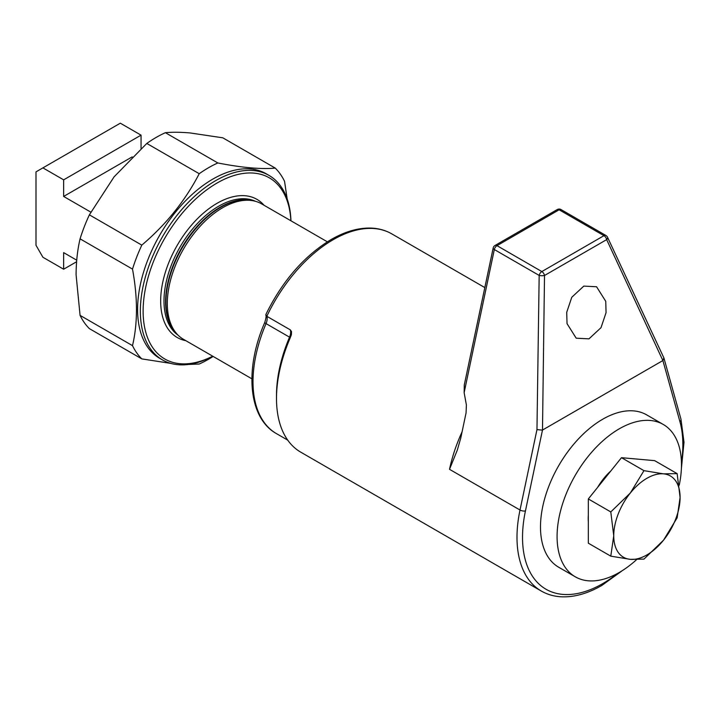 <?xml version="1.0" encoding="UTF-8"?>
<svg xmlns="http://www.w3.org/2000/svg" width="720" height="720" viewBox="0 0 720 720"><rect width="100%" height="100%" fill="white"/><g stroke="black" fill="none" stroke-linecap="round" stroke-linejoin="round"><path stroke-width="1.08" d="M588.321 521.721A43.965 25.38 -60 0 1 588.195 518.589A43.965 25.38 -60 0 1 588.321 515.304M636.57 559.647A87.957 50.787 -60 0 1 619.281 572.463A87.957 50.787 -60 0 1 575.298 576.819A87.957 50.787 -60 0 1 561.816 506.331A87.957 50.787 -60 0 1 619.281 428.814A87.957 50.787 -60 0 1 663.255 424.458A87.957 50.787 -60 0 1 679.221 485.217M575.298 576.819L558.711 567.243A87.957 50.787 -60 0 1 545.229 496.755A87.957 50.787 -60 0 1 602.694 419.238A87.957 50.787 -60 0 1 646.677 414.882L663.255 424.458M276.507 396.882A113.373 65.457 -60 0 1 289.539 337.167A9.774 5.643 120 0 0 290.664 332.154A9.774 5.643 120 0 0 290.322 329.868L291.537 331.605L291.384 334.773L289.989 338.355A117.279 67.716 -60 0 0 300.789 452.187L541.287 591.039A117.279 67.716 -60 0 1 520.011 510.021L536.967 429.606L539.172 275.427A3.906 2.259 -60 0 1 541.836 271.557L603.972 235.674A3.906 2.259 -60 0 1 605.925 235.485L561.078 209.592A3.906 2.259 120 0 0 559.125 209.781L603.972 235.674A3.906 2.259 -120 0 1 606.654 239.625L544.509 275.499A3.906 0.981 -179.2 0 1 539.172 275.427L494.325 249.534L464.139 392.67L464.283 384.966L493.164 248.049A3.906 1.575 11.9 0 0 494.325 249.534A3.906 2.259 120 0 1 496.989 245.664L541.836 271.557A3.906 2.259 -120 0 1 544.509 275.499L542.493 430.056L525.438 510.93A113.373 65.457 120 0 0 602.694 583.632A113.373 65.457 120 0 0 617.634 573.381M567.036 323.649L566.712 312.309L571.77 297.279L583.803 286.101L596.565 286.749L605.736 301.302L606.069 312.633L601.011 327.672L588.978 338.85L576.216 338.202L567.036 323.649M462.096 431.766A117.279 67.716 120 0 0 449.523 469.323L457.317 450.045L460.764 438.075L466.065 412.911L466.389 404.937L464.139 392.67M290.322 329.868L266.823 316.305A9.774 5.643 -60 0 1 267.165 318.591A9.774 5.643 -60 0 1 266.04 323.604A113.373 65.457 120 0 0 276.48 433.638C248.346 418.113 244.305 369.225 264.762 322.479A3.906 0.657 23.1 0 0 266.04 323.604L289.539 337.167A3.906 0.657 -156.9 0 1 290.295 337.644M290.952 220.797A106.533 61.506 120 0 0 268.947 175.365L266.184 173.772A106.533 61.506 120 0 0 212.922 179.046A106.533 61.506 120 0 0 143.325 272.925A106.533 61.506 120 0 0 159.651 358.29L162.414 359.883A106.533 61.506 120 0 0 212.769 356.229M268.947 175.365A106.533 61.506 120 0 0 215.685 180.639A106.533 61.506 120 0 0 146.088 274.518A106.533 61.506 120 0 0 162.414 359.883M290.88 220.761A104.58 60.381 120 0 0 217.062 183.033A104.58 60.381 120 0 0 143.154 308.574A104.58 60.381 120 0 0 212.697 356.184M327.366 241.821L261.684 203.904A78.192 45.144 120 0 0 253.575 200.853A78.192 45.144 120 0 0 222.597 207.774A78.192 45.144 120 0 0 173.763 269.874A78.192 45.144 120 0 0 176.805 333.828A78.192 45.144 120 0 0 183.501 339.327L251.865 378.801M188.397 364.455L199.224 364.023A117.279 67.716 120 0 0 208.53 359.253A117.279 67.716 120 0 0 213.147 356.445M170.829 363.402L141.813 358.893A117.279 67.716 120 0 1 132.507 345.654C137.781 323.181 137.781 297.666 132.507 269.109A117.279 67.716 120 0 1 141.813 245.124C166.158 224.442 185.292 200.637 199.224 173.709A117.279 67.716 120 0 1 208.53 167.733A117.279 67.716 120 0 1 217.836 162.963C242.181 167.715 261.315 169.425 275.247 168.093A117.279 67.716 120 0 1 284.553 181.332L287.154 198.882M217.836 162.963L165.402 132.696A117.279 67.716 120 0 0 146.79 143.442L199.224 173.709M165.402 132.696C172.278 132.039 180.522 132.12 190.116 132.948L222.804 137.817L275.247 168.093M141.813 245.124L89.379 214.848A117.279 67.716 120 0 0 80.073 238.842L132.507 269.109M132.507 345.654L80.073 315.378A117.279 67.716 120 0 0 89.379 328.626L141.813 358.893M89.379 214.848L114.093 176.841L146.79 143.442M80.073 315.378L76.086 274.806C76.158 261.864 77.481 249.867 80.073 238.842M391.806 233.883C385.803 230.436 379.134 228.519 371.808 228.123C358.911 227.556 345.375 231.345 331.209 239.499C304.272 255.789 282.483 280.8 265.842 314.541L266.823 316.305A117.279 67.716 120 0 1 333.171 239.697A117.279 67.716 120 0 1 391.806 233.883L484.821 287.586M681.453 462.834A113.373 65.457 120 0 0 679.941 421.731L662.886 360.549L542.493 430.056M662.886 360.549L606.654 239.625A3.906 2.16 155 0 0 607.518 237.213A3.906 3.906 0 0 0 605.925 235.485M607.518 237.213L663.84 357.822L663.066 360.414M542.304 430.128L536.967 429.606M90.828 212.139L63.648 196.443L63.648 179.847L42.912 167.877L36 171.864L36 245.286L42.912 257.256L63.648 269.217L63.648 252.621L76.716 260.172M63.648 196.443L132.174 156.879M141.048 148.5L141.048 135.153L120.312 123.183L42.912 167.877M63.648 179.847L141.048 135.153M63.648 269.217L76.59 261.747M597.654 487.341A43.965 25.38 -60 0 1 610.749 471.042M663.507 540.198A46.917 27.081 120 0 0 680.094 497.448A46.917 27.081 120 0 0 663.507 473.85A46.917 27.081 120 0 0 630.333 493.002A46.917 27.081 120 0 0 613.746 535.752A46.917 27.081 120 0 0 630.333 559.35A46.917 27.081 120 0 0 663.507 540.198L643.959 559.116L630.333 559.35L610.785 556.155L613.746 535.752L610.785 511.929L630.333 493.002L643.959 470.655L663.507 473.85L677.133 473.625L680.094 497.448L677.133 517.851L663.507 540.198M610.785 556.155L588.321 543.186L588.321 498.951L610.785 511.929M677.133 473.625L654.66 460.647L621.486 457.686L588.321 498.951M643.959 470.655L621.486 457.686M681.39 468.513L684 442.269L680.949 419.085A3.906 2.781 164.4 0 1 679.941 421.731M449.523 469.323L520.011 510.021A3.906 1.575 11.9 0 0 525.438 510.93M264.015 205.245A79.749 46.044 120 0 0 217.062 203.31A79.749 46.044 120 0 0 163.08 280.746A79.749 46.044 120 0 0 185.832 340.668M255.384 201.285A77.409 44.694 120 0 0 218.727 206.181A77.409 44.694 120 0 0 168.714 272.574A77.409 44.694 120 0 0 178.074 335.178M253.044 200.745A77.409 44.694 120 0 0 220.311 207.099A77.409 44.694 120 0 0 171.387 270.207A77.409 44.694 120 0 0 176.445 333.423M253.575 200.853L251.442 200.421A77.49 44.739 120 0 0 220.743 207.279A77.49 44.739 120 0 0 172.35 268.821A77.49 44.739 120 0 0 175.356 332.199L176.805 333.828M495.027 245.466L557.172 209.592A3.906 2.259 60 0 1 559.125 209.781L496.989 245.664A3.906 2.259 60 0 0 495.027 245.466A3.906 3.906 0 0 0 493.164 248.049M541.287 591.039C547.389 594.531 554.157 596.457 561.6 596.817C574.416 597.303 587.844 593.505 601.884 585.423L622.512 570.492M561.078 209.592A3.906 3.906 0 0 0 557.172 209.592M663.939 358.065L680.949 419.085M287.73 440.127L276.48 433.638M265.797 315.207C266.391 315.756 266.049 318.186 264.762 322.479"/></g></svg>
